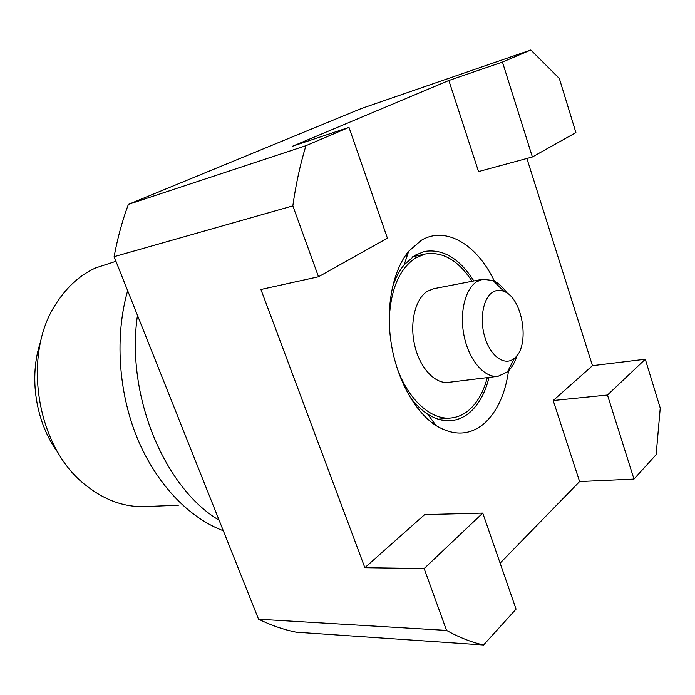 <?xml version="1.0" encoding="UTF-8"?>
<svg xmlns="http://www.w3.org/2000/svg" width="695" height="695" viewBox="0 0 695 695"><rect width="100%" height="100%" fill="white"/><g stroke="black" fill="none" stroke-linecap="round" stroke-linejoin="round"><path stroke-width="1.04" d="M508.549 370.852C505.126 394.517 496.89 412.178 483.824 423.828C469.62 435.478 453.739 436.095 436.182 425.679C415.15 412.309 396.967 379.809 391.216 343.399C385.482 306.982 392.788 270.468 408.686 251.269L421.3 240.305C446.068 225.484 477.343 244.944 494.414 281.18M489.037 377.402C485.162 393.188 478.507 405.063 469.082 413.03C463.669 417.443 457.718 419.971 451.229 420.631C443.453 421.344 435.6 419.189 427.668 414.159C421.04 409.868 414.906 403.778 409.268 395.872M392.249 287.912C395.186 278.66 399.147 270.972 404.134 264.856L415.002 255.282L424.558 251.442C443.123 248.619 459.543 258.453 473.834 280.954M115.952 261.303L95.71 267.896C80.524 274.794 67.667 286.184 57.146 302.09C21.25 353.373 36.123 447.728 86.058 485.475C104.849 500.296 124.535 507.324 145.107 506.568L178.328 505.23M500.113 563.15L579.604 481.557L553.194 400.529L592.47 365.666L526.888 158.469M448.848 80.498L502.45 62.072L530.824 50.005L559.336 78.483L575.903 132.606L532.387 156.974L478.542 171.569L448.848 80.498L292.734 146.141L348.986 127.367L387.41 238.168L318.51 276.758L292.838 205.868L114.11 256.681L258.557 619.219L446.546 630.408L424.15 568.553L482.756 513.084L516.064 609.141L483.555 644.995L296.096 632.181C283.621 629.67 271.111 625.344 258.557 619.219M318.51 276.758L260.92 289.485L364.858 567.702L424.697 514.587L482.756 513.084M645.29 359.228L660.25 408.078L656.141 454.652L633.988 479.09L607.473 395.029L645.29 359.228L592.47 365.666M553.194 400.529L607.473 395.029M579.604 481.557L633.988 479.09M364.858 567.702L424.15 568.553M530.824 50.005L361.252 108.559L128.384 204.373L305.93 145.689L348.986 127.367M532.387 156.974L502.45 62.072M114.11 256.681C117.559 238.124 122.311 220.689 128.384 204.373M483.555 644.995C471.366 642.25 459.03 637.385 446.546 630.408M292.838 205.868C295.862 184.384 300.231 164.324 305.93 145.689M40.84 341.045C28.33 376.768 35.662 423.281 58.554 453.418M389.2 319.743C390.633 289.146 399.521 268.487 415.862 257.776L425.244 254.005C442.758 251.303 458.379 260.39 472.105 281.284M487.291 377.611C483.451 392.232 477.118 403.248 468.274 410.676C463.061 414.906 457.327 417.339 451.098 417.982C431.022 420.414 407.696 399.425 396.576 366.517M516.924 355.614C514.778 362.729 511.607 368.168 507.402 371.921L498.037 376.299C484.91 378.097 469.829 361.304 464.512 337.883C459.074 314.505 464.642 289.572 476.527 281.831L482.73 279.234L492.998 280.511C498.15 282.796 502.841 286.992 507.063 293.099M498.037 376.299L448.431 382.372C435.087 384.187 419.936 368.072 414.724 345.511C409.398 322.993 415.228 298.876 427.347 291.283L433.671 288.712L482.73 279.234M492.208 292.526C495.882 290.05 499.827 289.685 504.031 291.422C522.814 298.059 530.372 346.049 514.552 358.142L514.057 358.559C504.996 365.996 491.408 357.091 485.414 338.978C479.272 320.968 482.634 298.928 492.208 292.526M223.312 530.745C188.866 517.879 155.993 483.72 137.045 437.546C118.237 391.311 114.84 335.668 127.654 290.675M137.48 315.339C125.604 395.073 164.35 487.959 219.107 520.207M427.668 414.159L436.182 425.679M404.134 264.856L408.686 251.269M433.671 422.282L431.647 422.473M407.348 255.273L405.359 255.717M425.244 254.005L412.7 256.768M451.098 417.982L438.31 419.207M504.031 291.422L492.998 280.511M514.552 358.142L507.402 371.921"/></g></svg>
